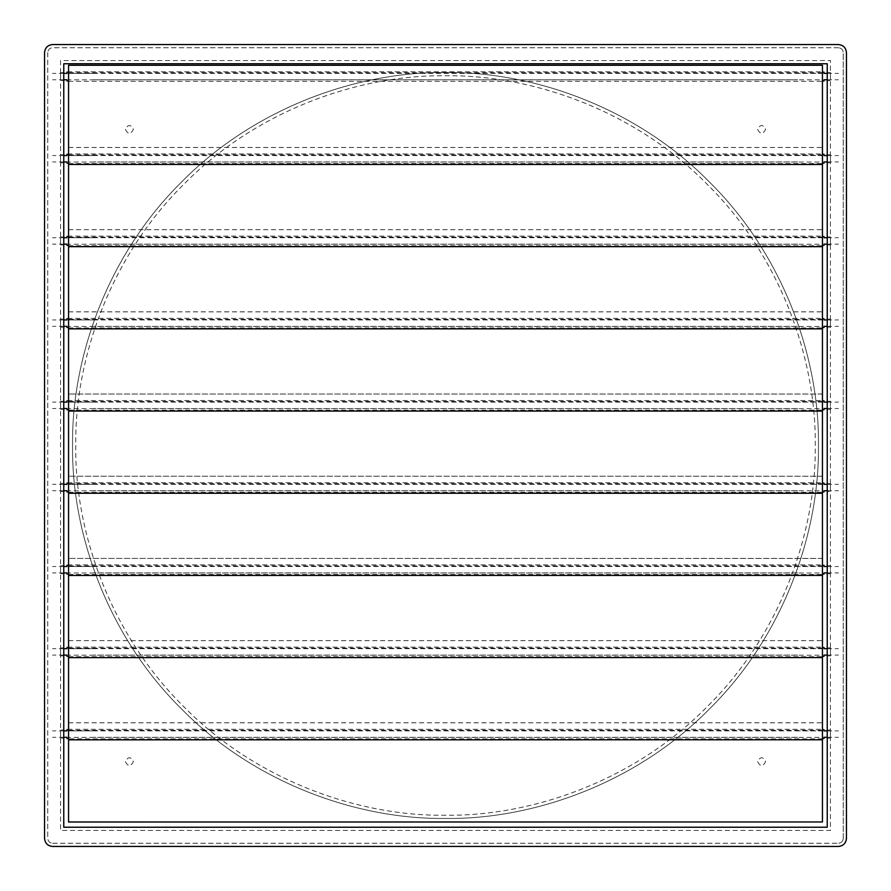 <?xml version="1.0" encoding="UTF-8"?>
<svg xmlns="http://www.w3.org/2000/svg" width="891" height="891" viewBox="0 0 891 891"><rect width="100%" height="100%" fill="white"/><g stroke="black" fill="none" stroke-linecap="round" stroke-linejoin="round"><path stroke-width="0.67" stroke-dasharray="4.46 3.34" d="M125.375 761.616C128.048 766.783 130.721 766.783 133.383 761.616C130.721 756.459 128.048 756.459 125.375 761.616C128.048 766.783 130.721 766.783 133.383 761.616C130.721 756.459 128.048 756.459 125.375 761.616M757.617 761.616C760.279 766.783 762.952 766.783 765.625 761.616C762.952 756.459 760.279 756.459 757.617 761.616C760.279 766.783 762.952 766.783 765.625 761.616C762.952 756.459 760.279 756.459 757.617 761.616M757.617 129.384C760.279 134.541 762.952 134.541 765.625 129.384C762.952 124.217 760.279 124.217 757.617 129.384C760.279 134.541 762.952 134.541 765.625 129.384C762.952 124.217 760.279 124.217 757.617 129.384M125.375 129.384C128.048 134.541 130.721 134.541 133.383 129.384C130.721 124.217 128.048 124.217 125.375 129.384C128.048 134.541 130.721 134.541 133.383 129.384C130.721 124.217 128.048 124.217 125.375 129.384M818.439 445.5C819.642 358.048 783.389 254.692 709.203 181.797C636.308 107.611 532.952 71.358 445.5 72.561C358.048 71.358 254.692 107.611 181.797 181.797C107.611 254.692 71.358 358.048 72.561 445.5C71.358 532.952 107.611 636.308 181.797 709.203C254.692 783.389 358.048 819.642 445.5 818.439C532.952 819.642 636.308 783.389 709.203 709.203C783.389 636.308 819.642 532.952 818.439 445.5C819.642 358.048 783.389 254.692 709.203 181.797C636.308 107.611 532.952 71.358 445.5 72.561C358.048 71.358 254.692 107.611 181.797 181.797C107.611 254.692 71.358 358.048 72.561 445.5C71.358 532.952 107.611 636.308 181.797 709.203C254.692 783.389 358.048 819.642 445.5 818.439C532.952 819.642 636.308 783.389 709.203 709.203C783.389 636.308 819.642 532.952 818.439 445.5M75.757 445.5C74.577 532.205 110.517 634.67 184.058 706.942C256.33 780.483 358.795 816.423 445.5 815.243C532.205 816.423 634.67 780.483 706.942 706.942C780.483 634.67 816.423 532.205 815.243 445.5C816.423 358.795 780.483 256.33 706.942 184.058C634.67 110.517 532.205 74.577 445.5 75.757C358.795 74.577 256.33 110.517 184.058 184.058C110.517 256.33 74.577 358.795 75.757 445.5C74.577 532.205 110.517 634.67 184.058 706.942C256.33 780.483 358.795 816.423 445.5 815.243C532.205 816.423 634.67 780.483 706.942 706.942C780.483 634.67 816.423 532.205 815.243 445.5C816.423 358.795 780.483 256.33 706.942 184.058C634.67 110.517 532.205 74.577 445.5 75.757C358.795 74.577 256.33 110.517 184.058 184.058C110.517 256.33 74.577 358.795 75.757 445.5M846.45 838.442L846.45 52.558M52.558 846.45L838.442 846.45M44.55 52.558L44.55 838.442M838.442 44.55L52.558 44.55M843.254 838.442C842.942 841.338 841.338 842.942 838.442 843.254C841.338 842.942 842.942 841.338 843.254 838.442L843.254 52.558C842.942 49.662 841.338 48.058 838.442 47.746C841.338 48.058 842.942 49.662 843.254 52.558L843.254 838.442M838.442 47.746L52.558 47.746C49.662 48.058 48.058 49.662 47.746 52.558C48.058 49.662 49.662 48.058 52.558 47.746L838.442 47.746M47.746 52.558L47.746 838.442C48.058 841.338 49.662 842.942 52.558 843.254C49.662 842.942 48.058 841.338 47.746 838.442L47.746 52.558M52.558 843.254L838.442 843.254L52.558 843.254M63.762 80.569L63.762 827.238L827.238 827.238L827.238 738.093L830.445 738.093L830.445 730.085L830.445 738.093L827.238 738.093L827.238 655.899L830.445 655.899L830.445 647.891L830.445 655.899L827.238 655.899L827.238 573.704L830.445 573.704L830.445 565.707L830.445 573.704L827.238 573.704L827.238 491.52L830.445 491.52L830.445 483.512L830.445 491.52L827.238 491.52L827.238 409.325L830.445 409.325L830.445 401.329L830.445 409.325L827.238 409.325L827.238 327.131L830.445 327.131L830.445 319.134L830.445 327.131L827.238 327.131L827.238 244.947L830.445 244.947L830.445 236.939L830.445 244.947L827.238 244.947L827.238 162.752L830.445 162.752L830.445 154.756L830.445 162.752L827.238 162.752L827.238 80.569L830.445 80.569L830.445 72.561L830.445 80.569L827.238 80.569L827.238 63.762L63.762 63.762L63.762 80.569L60.555 80.569L60.555 72.561L63.762 72.561L60.555 72.561L60.555 80.569L63.762 80.569M60.555 154.756L63.762 154.756L60.555 154.756L60.555 162.752L60.555 154.756M60.555 162.752L63.762 162.752L60.555 162.752M60.555 236.939L63.762 236.939L60.555 236.939L60.555 244.947L60.555 236.939M60.555 244.947L63.762 244.947L60.555 244.947M60.555 319.134L63.762 319.134L60.555 319.134L60.555 327.131L60.555 319.134M60.555 327.131L63.762 327.131L60.555 327.131M60.555 401.329L63.762 401.329L60.555 401.329L60.555 409.325L60.555 401.329M60.555 409.325L63.762 409.325L60.555 409.325M60.555 483.512L63.762 483.512L60.555 483.512L60.555 491.52L60.555 483.512M60.555 491.52L63.762 491.52L60.555 491.52M60.555 565.707L63.762 565.707L60.555 565.707L60.555 573.704L60.555 565.707M60.555 573.704L63.762 573.704L60.555 573.704M60.555 647.891L63.762 647.891L60.555 647.891L60.555 655.899L60.555 647.891M60.555 655.899L63.762 655.899L60.555 655.899M60.555 730.085L63.762 730.085L60.555 730.085L60.555 738.093L60.555 730.085M60.555 738.093L63.762 738.093L60.555 738.093M827.238 730.085L830.445 730.085L827.238 730.085M827.238 647.891L830.445 647.891L827.238 647.891M827.238 565.707L830.445 565.707L827.238 565.707M827.238 483.512L830.445 483.512L827.238 483.512M827.238 401.329L830.445 401.329L827.238 401.329M827.238 319.134L830.445 319.134L827.238 319.134M827.238 236.939L830.445 236.939L827.238 236.939M827.238 154.756L830.445 154.756L827.238 154.756M827.238 72.561L830.445 72.561L827.238 72.561M60.555 60.555L60.555 830.445L830.445 830.445L830.445 60.555L60.555 60.555L60.555 830.445L830.445 830.445L830.445 60.555L60.555 60.555M93.366 73.363L68.562 73.363L68.562 79.767L68.562 73.363L822.438 73.363L822.438 79.767L822.438 73.363L797.634 73.363M68.562 65.266L68.562 81.359L68.562 79.856L822.438 79.856L822.438 822.014M822.438 65.266L822.438 79.856M68.562 81.359L822.438 81.359M68.562 72.717L68.562 71.759L822.438 71.759L822.438 72.717L68.562 72.717M68.562 79.856L68.562 164.49L68.562 147.449L68.562 163.554L68.562 162.051L822.438 162.051M68.562 65.31L822.438 65.31M93.366 155.546L68.562 155.546L68.562 161.95L68.562 155.557L822.438 155.546L822.438 161.95L822.438 155.557L797.634 155.546M68.562 163.554L822.438 163.554M68.562 154.9L68.562 153.954L822.438 153.954L822.438 154.9L68.562 154.9M68.562 162.051L68.562 246.684L68.562 229.644L68.562 245.749L68.562 244.245L822.438 244.245M68.562 147.449L822.438 147.449M68.562 147.494L822.438 147.494M93.366 237.741L68.562 237.741L68.562 244.145L68.562 237.741L822.438 237.741L822.438 244.145L822.438 237.741L797.634 237.741M68.562 245.749L822.438 245.749M68.562 237.095L68.562 236.137L822.438 236.137L822.438 237.095L68.562 237.095M68.562 244.245L68.562 328.868L68.562 311.839L68.562 327.933L68.562 326.429L822.438 326.429M68.562 229.644L822.438 229.644M68.562 229.689L822.438 229.689M93.366 319.936L68.562 319.936L68.562 326.34L68.562 319.936L822.438 319.936L822.438 326.34L822.438 319.936L797.634 319.936M68.562 327.933L822.438 327.933M68.562 319.29L68.562 318.332L822.438 318.332L822.438 319.29L68.562 319.29M68.562 326.429L68.562 411.063L68.562 394.022L68.562 410.127L68.562 408.624L822.438 408.624M68.562 311.839L822.438 311.839M68.562 311.883L822.438 311.883M93.366 402.119L68.562 402.119L68.562 408.524L68.562 402.119L822.438 402.119L822.438 408.524L822.438 402.119L797.634 402.119M68.562 410.127L822.438 410.127M68.562 401.473L68.562 400.527L822.438 400.527L822.438 401.473L68.562 401.473M68.562 408.624L68.562 493.258L68.562 476.217L68.562 492.311L68.562 490.818L822.438 490.818M822.438 394.022L68.562 394.022L822.438 394.067M93.366 484.314L68.562 484.314L68.562 490.718L68.562 484.314L822.438 484.314L822.438 490.718L822.438 484.314L797.634 484.314M68.562 492.322L822.438 492.311M68.562 483.668L68.562 482.71L822.438 482.71L822.438 483.668L68.562 483.668M68.562 490.818L68.562 575.441L68.562 558.412L68.562 574.506L68.562 573.002L822.438 573.002M822.438 476.217L68.562 476.217L822.438 476.262M93.366 566.509L68.562 566.509L68.562 572.902L68.562 566.509L822.438 566.509L822.438 572.902L822.438 566.509L797.634 566.509M68.562 574.506L822.438 574.506M68.562 565.863L68.562 564.905L822.438 564.905L822.438 565.863L68.562 565.863M68.562 573.002L68.562 657.636L68.562 640.596L68.562 656.7L68.562 655.197L822.438 655.197M822.438 558.412L68.562 558.412L822.438 558.457M93.366 648.693L68.562 648.693L68.562 655.097L68.562 648.693L822.438 648.693L822.438 655.097L822.438 648.693L797.634 648.693M68.562 656.7L822.438 656.7M68.562 648.047L68.562 647.1L822.438 647.1L822.438 648.047L68.562 648.047M68.562 655.197L68.562 739.831L68.562 722.79L68.562 738.884L68.562 737.38L822.438 737.38M68.562 640.596L822.438 640.596M68.562 640.64L822.438 640.64M93.366 730.887L68.562 730.887L68.562 737.291L68.562 730.887L822.438 730.887L822.438 737.291L822.438 730.887L797.634 730.887M822.438 738.884L68.562 738.884M68.562 730.241L68.562 729.284L822.438 729.284L822.438 730.241L68.562 730.241M68.562 737.38L68.562 822.014M68.562 722.79L822.438 722.79M68.562 722.835L822.438 722.835M93.366 79.767L797.634 79.767M63.762 79.767L52.558 79.767M63.762 73.363L52.558 73.363M827.238 73.363L838.442 73.363M827.238 79.767L838.442 79.767M827.238 155.546L838.442 155.546M797.634 161.95L93.366 161.95M827.238 161.95L838.442 161.95M827.238 237.741L838.442 237.741M797.634 244.145L93.366 244.145M827.238 244.145L838.442 244.145M827.238 319.936L838.442 319.936M797.634 326.34L93.366 326.34M827.238 326.34L838.442 326.34M827.238 402.119L838.442 402.119M797.634 408.524L93.366 408.524M827.238 408.524L838.442 408.524M827.238 484.314L838.442 484.314M797.634 490.718L93.366 490.718M827.238 490.718L838.442 490.718M63.762 161.95L52.558 161.95M63.762 155.546L52.558 155.546M63.762 244.145L52.558 244.145M63.762 237.741L52.558 237.741M63.762 326.34L52.558 326.34M63.762 319.936L52.558 319.936M63.762 408.524L52.558 408.524M63.762 402.119L52.558 402.119M63.762 490.718L52.558 490.718M63.762 484.314L52.558 484.314M827.238 566.509L838.442 566.509M797.634 572.913L93.366 572.913M827.238 572.913L838.442 572.913M63.762 572.913L52.558 572.913M63.762 566.509L52.558 566.509M827.238 648.693L838.442 648.693M797.634 655.097L93.366 655.097M827.238 655.097L838.442 655.097M827.238 730.887L838.442 730.887M797.634 737.291L93.366 737.291M827.238 737.291L838.442 737.291M63.762 655.097L52.558 655.097M63.762 648.693L52.558 648.693M63.762 737.291L52.558 737.291M63.762 730.887L52.558 730.887"/><path stroke-width="1.34" d="M846.45 838.442C845.938 843.276 843.276 845.938 838.442 846.45C843.276 845.938 845.938 843.276 846.45 838.442L846.45 52.558C845.938 47.724 843.276 45.062 838.442 44.55C843.276 45.062 845.938 47.724 846.45 52.558M52.558 846.45C47.724 845.938 45.062 843.276 44.55 838.442C45.062 843.276 47.724 845.938 52.558 846.45L838.442 846.45M44.55 52.558C45.062 47.724 47.724 45.062 52.558 44.55C47.724 45.062 45.062 47.724 44.55 52.558L44.55 838.442M838.442 44.55L52.558 44.55M63.762 63.762L63.762 827.238L827.238 827.238L827.238 63.762L63.762 63.762M68.562 164.445L822.438 164.49L822.438 65.266L68.562 65.266L68.562 164.445L822.438 164.445M68.562 164.49L68.562 246.684L822.438 246.684L822.438 164.49M68.562 246.64L822.438 246.64M68.562 246.684L68.562 328.868L822.438 328.868L822.438 246.684M68.562 328.824L822.438 328.824M68.562 328.868L68.562 411.063L822.438 411.063L822.438 328.868M68.562 411.018L822.438 411.018M68.562 411.063L68.562 493.258L822.438 493.258L822.438 411.063M68.562 493.213L822.438 493.213M68.562 821.97L822.438 821.97L68.562 822.014L68.562 739.831L822.438 739.786L68.562 739.831L68.562 657.636L822.438 657.591L68.562 657.636L68.562 575.441L822.438 575.397L68.562 575.441L68.562 493.258M822.438 821.97L822.438 493.258M66.959 79.767L63.762 79.767M68.562 80.958L66.959 80.958M68.562 72.16L66.959 72.16M66.959 73.363L63.762 73.363M824.041 73.363L827.238 73.363M822.438 72.16L824.041 72.16M822.438 80.958L824.041 80.958M824.041 79.767L827.238 79.767M824.041 155.546L827.238 155.546M822.438 154.355L824.041 154.355M822.438 163.153L824.041 163.153M824.041 161.95L827.238 161.95M824.041 237.741L827.238 237.741M822.438 236.538L824.041 236.538M822.438 245.348L824.041 245.348M824.041 244.145L827.238 244.145M824.041 319.936L827.238 319.936M822.438 318.733L824.041 318.733M822.438 327.532L824.041 327.532M824.041 326.34L827.238 326.34M824.041 402.119L827.238 402.119M822.438 400.928L824.041 400.928M822.438 409.726L824.041 409.726M824.041 408.524L827.238 408.524M824.041 484.314L827.238 484.314M822.438 483.111L824.041 483.111M822.438 491.921L824.041 491.921M824.041 490.718L827.238 490.718M66.959 161.95L63.762 161.95M68.562 163.153L66.959 163.153M68.562 154.355L66.959 154.355M66.959 155.546L63.762 155.546M66.959 244.145L63.762 244.145M68.562 245.348L66.959 245.348M68.562 236.538L66.959 236.538M66.959 237.741L63.762 237.741M66.959 326.34L63.762 326.34M68.562 327.532L66.959 327.532M68.562 318.733L66.959 318.733M66.959 319.936L63.762 319.936M66.959 408.524L63.762 408.524M68.562 409.726L66.959 409.726M68.562 400.928L66.959 400.928M66.959 402.119L63.762 402.119M66.959 490.718L63.762 490.718M68.562 491.921L66.959 491.921M68.562 483.111L66.959 483.111M66.959 484.314L63.762 484.314M824.041 566.509L827.238 566.509M822.438 565.306L824.041 565.306M822.438 574.105L824.041 574.105M824.041 572.913L827.238 572.913M66.959 572.913L63.762 572.913M68.562 574.105L66.959 574.105M68.562 565.306L66.959 565.306M66.959 566.509L63.762 566.509M824.041 648.693L827.238 648.693M822.438 647.501L824.041 647.501M822.438 656.299L824.041 656.299M824.041 655.097L827.238 655.097M824.041 730.887L827.238 730.887M822.438 729.684L824.041 729.684M822.438 738.494L824.041 738.494M824.041 737.291L827.238 737.291M66.959 655.097L63.762 655.097M68.562 656.299L66.959 656.299M68.562 647.501L66.959 647.501M66.959 648.693L63.762 648.693M66.959 737.291L63.762 737.291M68.562 738.494L66.959 738.494M68.562 729.684L66.959 729.684M66.959 730.887L63.762 730.887"/></g></svg>
